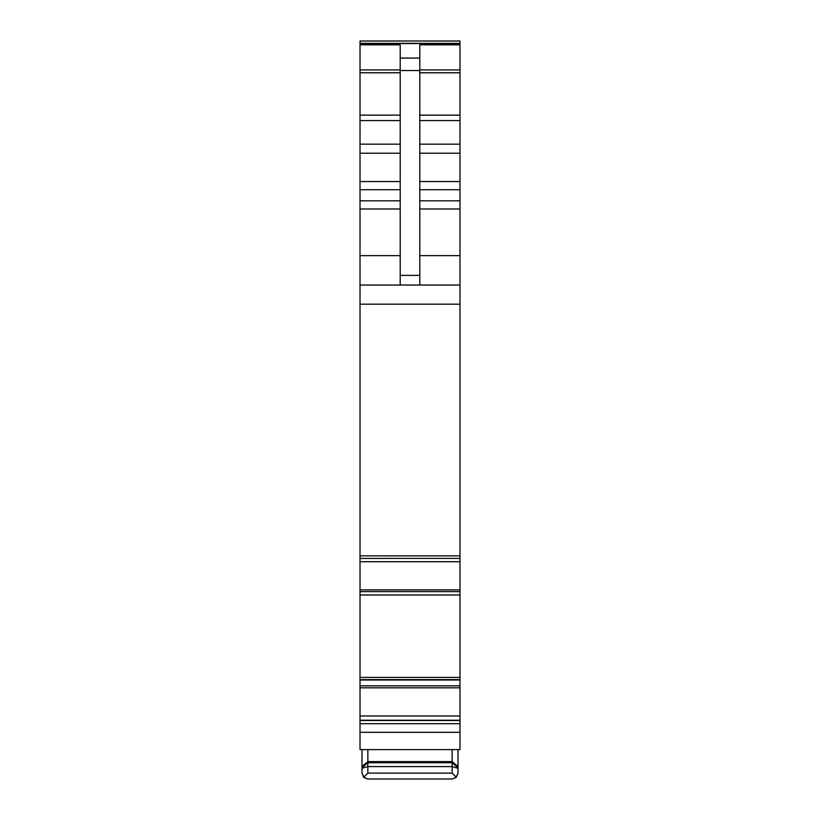<?xml version="1.0" encoding="UTF-8"?>
<svg xmlns="http://www.w3.org/2000/svg" width="820" height="820" viewBox="0 0 820 820"><rect width="100%" height="100%" fill="white"/><g stroke="black" fill="none" stroke-linecap="round" stroke-linejoin="round"><path stroke-width="1.23" d="M459.979 679.944L360.021 679.944L459.979 679.647L459.979 749.603L360.021 749.603L360.021 732.301L459.979 732.301M360.021 591.62L360.021 41L459.979 41L459.979 677.433L360.021 677.433L360.021 595.002L459.979 595.002L360.021 595.002L360.021 591.62L459.979 591.62M360.021 677.433L360.021 679.647L459.979 679.647L459.979 677.433M360.021 679.944L360.021 715.983L459.979 715.983M360.021 558.42L459.979 558.41L360.021 558.42M360.021 715.983L360.021 732.301M360.021 723.691L459.979 723.691M360.021 41L459.979 41M400.201 285.042L400.201 44.823L360.021 44.823M400.201 58.066L419.799 58.066L419.799 44.823L459.979 44.823M360.021 285.042L459.979 285.042M360.021 555.847L459.979 555.847M419.799 58.066L419.799 285.042M458.021 773.116L458.001 767.725L458.021 768.258L452.148 766.608L452.148 773.116L367.852 773.116L363.701 777.278L367.852 779L452.148 779L456.002 777.555L458.021 773.116L456.299 777.278L452.148 779M452.148 773.116L456.299 777.278M367.852 779L363.998 777.555L361.979 773.116L363.701 777.278M458.021 749.603L458.021 768.176M361.999 767.725L361.979 768.258L367.852 766.608L367.852 762.743L361.999 767.725L361.979 773.116M361.979 749.603L361.979 768.176M367.852 749.603L367.852 761.595L452.148 761.595L458.021 766.526M458.001 767.725L452.148 762.743L367.852 762.743L367.852 761.595L361.979 766.526M367.852 773.116L367.852 766.608L452.148 766.608L452.148 749.603M360.021 685.838L459.979 685.838M360.021 680.016L459.979 680.016M360.021 687.816L459.979 687.816M360.021 720.226L459.979 720.226M360.021 720.483L459.979 720.483M360.021 43.562L459.979 43.562M419.799 69.925L459.979 69.925M419.799 72.785L459.979 72.785M419.799 115.138L459.979 115.138M419.799 120.571L459.979 120.571M419.799 144.166L459.979 144.166M419.799 153.217L459.979 153.217M419.799 181.548L459.979 181.548M419.799 189.707L459.979 189.707M419.799 200.818L459.979 200.818M419.799 208.987L459.979 208.987M419.799 255.635L459.979 255.635M360.021 304.179L459.979 304.179M360.021 561.72L459.979 561.72M360.021 589.887L459.979 589.887M459.979 594.971L360.021 594.971M360.021 255.635L400.201 255.635M360.021 208.987L400.201 208.987M360.021 200.818L400.201 200.818M360.021 189.707L400.201 189.707M360.021 181.548L400.201 181.548M360.021 153.217L400.201 153.217M360.021 144.166L400.201 144.166M360.021 120.571L400.201 120.571M360.021 115.138L400.201 115.138M360.021 72.785L400.201 72.785M360.021 69.925L400.201 69.925M400.201 70.54L419.799 70.54M400.201 275.366L419.799 275.366M360.021 43.347L459.979 43.347"/></g></svg>
